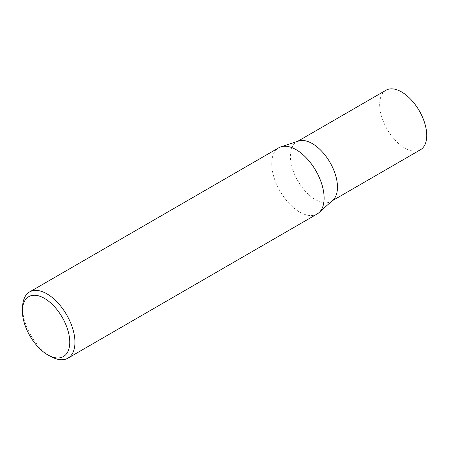<?xml version="1.0" encoding="UTF-8"?>
<svg xmlns="http://www.w3.org/2000/svg" width="449" height="449" viewBox="0 0 449 449"><rect width="100%" height="100%" fill="white"/><g stroke="black" fill="none" stroke-linecap="round" stroke-linejoin="round"><path stroke-width="0.34" stroke-dasharray="2.25 1.68" d="M332.849 200.187A34.393 18.532 59.9 0 1 331.154 201.421A34.393 18.532 59.9 0 1 293.175 170.788A34.393 18.532 59.9 0 1 296.705 141.878A34.393 18.532 59.9 0 1 298.624 141.025M420.432 149.77A34.393 18.532 59.9 0 1 382.458 119.137A34.393 18.532 59.9 0 1 385.988 90.227M317.095 214.021A38.26 20.615 59.9 0 1 274.85 179.942A38.26 20.615 59.9 0 1 278.778 147.788M52.078 357.129A38.26 20.615 59.9 0 1 25.672 324.105A38.26 20.615 59.9 0 1 22.618 306.207M331.154 201.421L332.058 200.899M296.705 141.878L297.614 141.356"/><path stroke-width="0.67" d="M22.45 309.569L22.618 306.207A38.26 20.615 59.9 0 1 29.6 291.945L278.778 147.788A38.26 20.615 59.9 0 1 280.911 146.834L298.624 141.025A34.393 18.532 59.9 0 1 334.685 172.517A34.393 18.532 59.9 0 1 332.849 200.187L318.986 212.646A38.26 20.615 59.9 0 1 317.095 214.021L67.922 358.184A38.26 20.615 59.9 0 1 52.078 357.129L49.081 355.597A34.59 18.634 -120.1 0 0 66.952 327.484A34.59 18.634 -120.1 0 0 40.971 296.666A34.59 18.634 -120.1 0 0 22.45 309.569A34.59 18.634 -120.1 0 0 25.211 325.744A34.59 18.634 -120.1 0 0 49.081 355.597M297.614 141.356L385.988 90.227A34.393 18.532 59.9 0 1 423.963 120.865A34.393 18.532 59.9 0 1 420.432 149.77L332.058 200.899M280.911 146.834A38.26 20.615 59.9 0 1 321.024 181.867A38.26 20.615 59.9 0 1 318.986 212.646M29.6 291.945A38.26 20.615 59.9 0 1 71.846 326.025A38.26 20.615 59.9 0 1 67.922 358.184"/></g></svg>
